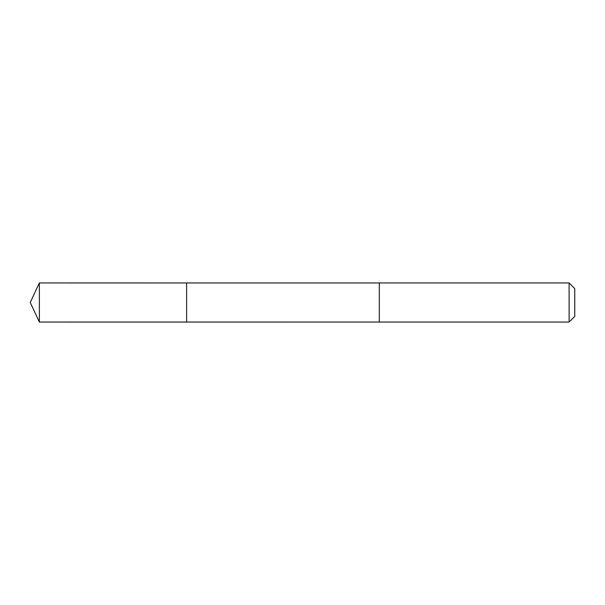 <?xml version="1.0" encoding="UTF-8"?>
<svg xmlns="http://www.w3.org/2000/svg" width="605" height="605" viewBox="0 0 605 605"><rect width="100%" height="100%" fill="white"/><g stroke="black" fill="none" stroke-linecap="round" stroke-linejoin="round"><path stroke-width="0.91" d="M186.62 322.041L186.62 282.959L39.363 282.951L39.363 322.049L186.62 322.041L186.62 282.959L379.29 282.959L379.29 322.041L39.363 322.049L30.25 302.5L39.363 322.049M379.29 287.103L379.29 322.049L569.108 322.049L569.108 282.951L379.29 282.951L379.29 287.103M569.108 282.951L574.75 288.593L574.75 316.407L569.108 322.049M30.25 302.5L39.363 282.951"/></g></svg>
